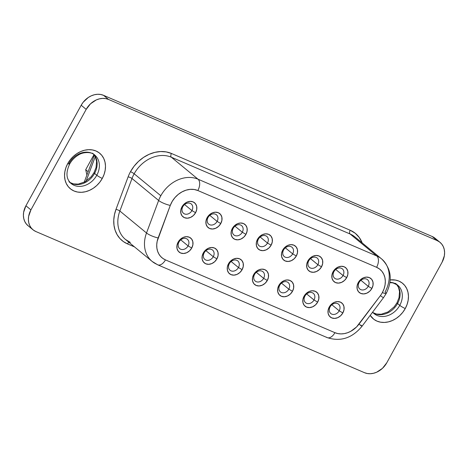 <?xml version="1.0" encoding="UTF-8"?>
<svg xmlns="http://www.w3.org/2000/svg" width="468" height="468" viewBox="0 0 468 468"><rect width="100%" height="100%" fill="white"/><g stroke="black" fill="none" stroke-linecap="round" stroke-linejoin="round"><path stroke-width="0.7" d="M397.086 284.696A18.492 14.882 -50.5 0 1 399.766 305.364A4.545 0.614 28.8 0 0 405.259 308.547A23.037 18.539 129.5 0 0 390.213 279.905L395.396 280.063L398.976 281.122L402.135 282.959L404.756 285.486L406.721 288.616L407.973 292.231L408.459 296.185L408.154 300.327L407.072 304.498L405.259 308.547A4.545 0.614 -151.2 0 1 399.766 305.364A18.492 14.882 -50.5 0 1 374.143 313.677L372.633 312.144M373.131 312.723A18.492 14.882 129.5 0 0 397.548 303.533A4.545 0.614 -151.2 0 1 396.975 302.808A4.545 0.614 28.8 0 0 397.548 303.533A18.492 14.882 129.5 0 0 396.87 284.702M94.121 154.563A18.492 14.882 -50.5 0 1 96.8 175.231A4.545 0.614 28.8 0 0 102.287 178.413A23.037 18.539 129.5 0 0 96.01 150.994A23.037 18.539 129.5 0 0 67.737 163.572A4.545 0.614 28.8 0 0 69.638 164.052A4.545 0.614 -151.2 0 1 67.737 163.572L65.924 167.614L64.847 171.791L64.543 175.933L65.023 179.887L66.275 183.503L68.246 186.633L70.861 189.16L74.02 190.991L77.6 192.055L81.467 192.313L85.468 191.745L89.452 190.382L93.272 188.276L96.765 185.504L99.813 182.175L102.287 178.413L104.101 174.371L105.183 170.194L105.487 166.052L105.007 162.098L103.756 158.488L101.784 155.353L99.169 152.825L96.01 150.994L92.43 149.93L88.563 149.678L84.556 150.24L80.572 151.603L76.758 153.709L73.26 156.482L70.218 159.81L67.737 163.572A23.037 18.539 129.5 0 0 74.02 190.991A23.037 18.539 129.5 0 0 102.287 178.413A4.545 0.614 -151.2 0 1 96.8 175.231A18.492 14.882 -50.5 0 1 71.171 183.544C67.866 180.437 64.473 175.336 69.638 164.046C71.774 160.22 74.704 157.207 78.448 155.007C82.596 152.036 91.371 151.492 94.688 155.007A18.492 14.882 -50.5 0 1 96.8 175.231L94.577 173.406A18.492 14.882 129.5 0 0 93.898 154.569M70.159 182.59A18.492 14.882 129.5 0 0 94.577 173.406A4.545 0.614 -151.2 0 1 94.004 172.674A4.545 0.614 28.8 0 0 94.577 173.406L96.8 175.231A18.492 14.882 -50.5 0 1 71.744 183.988M373.101 312.706L372.493 312.291A18.492 14.882 129.5 0 0 397.548 303.533L399.766 305.364L397.548 303.533A18.492 14.882 129.5 0 0 396.531 284.328M330.11 306.903A6.061 4.879 129.5 0 0 331.765 314.122A6.061 4.879 129.5 0 0 339.201 310.81L342.863 312.928A9.091 7.318 -50.5 0 1 331.707 317.895A9.091 7.318 -50.5 0 1 329.226 307.072L330.11 306.903A6.061 4.879 -50.5 0 1 338.51 304.177A6.061 4.879 -50.5 0 1 339.201 310.81A6.061 4.879 -50.5 0 1 330.8 313.537A6.061 4.879 -50.5 0 1 330.11 306.903L329.226 307.072L331.408 304.27L334.292 302.346L337.446 301.585L340.388 302.106L342.664 303.826L343.939 306.487L344.009 309.687L342.863 312.928L340.686 315.725L337.797 317.655L334.643 318.415L331.707 317.895L329.425 316.175L328.156 313.513L328.086 310.313L329.226 307.072A9.091 7.318 -50.5 0 1 340.388 302.106A9.091 7.318 -50.5 0 1 342.863 312.928L339.201 310.81L331.87 304.767L339.201 310.81A6.061 4.879 129.5 0 0 337.551 303.592A6.061 4.879 129.5 0 0 330.11 306.903M304.925 296.086A6.061 4.879 129.5 0 0 306.575 303.299A6.061 4.879 129.5 0 0 314.016 299.988L317.678 302.112A9.091 7.318 -50.5 0 1 306.517 307.078A9.091 7.318 -50.5 0 1 304.036 296.25L304.925 296.086A6.061 4.879 -50.5 0 1 313.326 293.36A6.061 4.879 -50.5 0 1 314.016 299.988A6.061 4.879 -50.5 0 1 305.616 302.714A6.061 4.879 -50.5 0 1 304.925 296.086L304.036 296.25L306.218 293.454L309.102 291.529L312.261 290.768L315.198 291.289L317.48 293.009L318.749 295.671L318.819 298.865L317.678 302.112L315.496 304.908L312.612 306.832L309.459 307.599L306.517 307.078L304.241 305.352L302.966 302.691L302.895 299.497L304.036 296.25A9.091 7.318 -50.5 0 1 315.198 291.289A9.091 7.318 -50.5 0 1 317.678 302.112L314.016 299.988L306.686 293.951L314.016 299.988A6.061 4.879 129.5 0 0 312.367 292.775A6.061 4.879 129.5 0 0 304.925 296.086M279.735 285.264A6.061 4.879 129.5 0 0 281.391 292.482A6.061 4.879 129.5 0 0 288.832 289.171L292.488 291.295A9.091 7.318 -50.5 0 1 281.332 296.256A9.091 7.318 -50.5 0 1 278.852 285.433L279.735 285.264A6.061 4.879 -50.5 0 1 288.136 282.543A6.061 4.879 -50.5 0 1 288.832 289.171A6.061 4.879 -50.5 0 1 280.426 291.897A6.061 4.879 -50.5 0 1 279.735 285.264L278.852 285.433L281.034 282.637L283.918 280.706L287.071 279.946L290.014 280.467L292.289 282.192L293.565 284.854L293.635 288.048L292.488 291.295L290.312 294.091L287.422 296.016L284.269 296.776L281.332 296.256L279.051 294.536L277.781 291.874L277.711 288.68L278.852 285.433A9.091 7.318 -50.5 0 1 290.014 280.467A9.091 7.318 -50.5 0 1 292.488 291.295L288.832 289.171L281.496 283.128L288.832 289.171A6.061 4.879 129.5 0 0 287.176 281.958A6.061 4.879 129.5 0 0 279.735 285.264M178.992 241.991A6.061 4.879 129.5 0 0 180.642 249.21A6.061 4.879 129.5 0 0 188.083 245.899L191.745 248.017A9.091 7.318 -50.5 0 1 180.584 252.983A9.091 7.318 -50.5 0 1 178.103 242.161L178.992 241.991A6.061 4.879 -50.5 0 1 187.393 239.265A6.061 4.879 -50.5 0 1 188.083 245.899A6.061 4.879 -50.5 0 1 179.683 248.625A6.061 4.879 -50.5 0 1 178.992 241.991L178.103 242.161L180.285 239.364L183.169 237.434L186.322 236.673L189.265 237.194L191.547 238.914L192.816 241.576L192.886 244.776L191.745 248.017L189.563 250.819L186.679 252.743L183.526 253.504L180.584 252.983L178.302 251.263L177.033 248.602L176.962 245.407L178.103 242.161A9.091 7.318 -50.5 0 1 189.265 237.194A9.091 7.318 -50.5 0 1 191.745 248.017L188.083 245.899L180.747 239.856L188.083 245.899A6.061 4.879 129.5 0 0 186.428 238.68A6.061 4.879 129.5 0 0 178.992 241.991M204.177 252.814A6.061 4.879 129.5 0 0 205.832 260.027A6.061 4.879 129.5 0 0 213.268 256.716L216.93 258.839A9.091 7.318 -50.5 0 1 205.768 263.8A9.091 7.318 -50.5 0 1 203.293 252.977L204.177 252.814A6.061 4.879 -50.5 0 1 212.577 250.087A6.061 4.879 -50.5 0 1 213.268 256.716A6.061 4.879 -50.5 0 1 204.867 259.442A6.061 4.879 -50.5 0 1 204.177 252.814L203.293 252.977L205.47 250.181L208.359 248.256L211.513 247.496L214.449 248.011L216.731 249.736L218 252.398L218.07 255.592L216.93 258.839L214.748 261.635L211.864 263.56L208.71 264.321L205.768 263.8L203.492 262.08L202.217 259.418L202.147 256.224L203.293 252.977A9.091 7.318 -50.5 0 1 214.449 248.011A9.091 7.318 -50.5 0 1 216.93 258.839L213.268 256.716L205.938 250.672L213.268 256.716A6.061 4.879 129.5 0 0 211.618 249.502A6.061 4.879 129.5 0 0 204.177 252.814M229.361 263.63A6.061 4.879 129.5 0 0 231.016 270.843A6.061 4.879 129.5 0 0 238.458 267.532L242.12 269.656A9.091 7.318 -50.5 0 1 230.958 274.622A9.091 7.318 -50.5 0 1 228.478 263.8L229.361 263.63A6.061 4.879 -50.5 0 1 237.767 260.904A6.061 4.879 -50.5 0 1 238.458 267.532A6.061 4.879 -50.5 0 1 230.057 270.258A6.061 4.879 -50.5 0 1 229.361 263.63L228.478 263.8L230.66 260.998L233.544 259.073L236.697 258.313L239.639 258.833L241.915 260.553L243.19 263.215L243.261 266.409L242.12 269.656L239.938 272.452L237.054 274.383L233.901 275.143L230.958 274.622L228.676 272.897L227.407 270.235L227.337 267.041L228.478 263.8A9.091 7.318 -50.5 0 1 239.639 258.833A9.091 7.318 -50.5 0 1 242.12 269.656L238.458 267.532L231.122 261.495L238.458 267.532A6.061 4.879 129.5 0 0 236.802 260.319A6.061 4.879 129.5 0 0 229.361 263.63M359.137 282.415A6.061 4.879 129.5 0 0 360.793 289.633A6.061 4.879 129.5 0 0 368.234 286.322L371.89 288.44A9.091 7.318 -50.5 0 1 360.734 293.407A9.091 7.318 -50.5 0 1 358.254 282.584L359.137 282.415A6.061 4.879 -50.5 0 1 367.538 279.688A6.061 4.879 -50.5 0 1 368.234 286.322A6.061 4.879 -50.5 0 1 359.828 289.048A6.061 4.879 -50.5 0 1 359.137 282.415L358.254 282.584L360.436 279.788L363.32 277.857L366.473 277.097L369.416 277.618L371.691 279.337L372.967 281.999L373.037 285.199L371.89 288.44L369.714 291.242L366.824 293.167L363.671 293.927L360.734 293.407L358.453 291.687L357.183 289.025L357.113 285.831L358.254 282.584A9.091 7.318 -50.5 0 1 369.416 277.618A9.091 7.318 -50.5 0 1 371.89 288.44L368.234 286.322L360.898 280.279L368.234 286.322A6.061 4.879 129.5 0 0 366.579 279.103A6.061 4.879 129.5 0 0 359.137 282.415M333.953 271.598A6.061 4.879 129.5 0 0 335.603 278.817A6.061 4.879 129.5 0 0 343.044 275.506L346.706 277.623A9.091 7.318 -50.5 0 1 335.544 282.59A9.091 7.318 -50.5 0 1 333.07 271.768L333.953 271.598A6.061 4.879 -50.5 0 1 342.354 268.872A6.061 4.879 -50.5 0 1 343.044 275.506A6.061 4.879 -50.5 0 1 334.643 278.232A6.061 4.879 -50.5 0 1 333.953 271.598L333.07 271.768L335.246 268.965L338.136 267.041L341.289 266.28L344.226 266.801L346.507 268.521L347.777 271.183L347.847 274.383L346.706 277.623L344.524 280.42L341.64 282.35L338.487 283.111L335.544 282.59L333.269 280.87L331.993 278.208L331.923 275.008L333.07 271.768A9.091 7.318 -50.5 0 1 344.226 266.801A9.091 7.318 -50.5 0 1 346.706 277.623L343.044 275.506L335.714 269.463L343.044 275.506A6.061 4.879 129.5 0 0 341.394 268.287A6.061 4.879 129.5 0 0 333.953 271.598M308.763 260.781A6.061 4.879 129.5 0 0 310.419 267.994A6.061 4.879 129.5 0 0 317.86 264.683L321.522 266.807A9.091 7.318 -50.5 0 1 310.36 271.773A9.091 7.318 -50.5 0 1 307.88 260.945L308.763 260.781A6.061 4.879 -50.5 0 1 317.169 258.055A6.061 4.879 -50.5 0 1 317.86 264.683A6.061 4.879 -50.5 0 1 309.459 267.409A6.061 4.879 -50.5 0 1 308.763 260.781L307.88 260.945L310.062 258.149L312.946 256.224L316.099 255.464L319.041 255.984L321.317 257.704L322.592 260.366L322.663 263.56L321.522 266.807L319.34 269.603L316.456 271.528L313.303 272.294L310.36 271.773L308.079 270.048L306.809 267.386L306.739 264.192L307.88 260.945A9.091 7.318 -50.5 0 1 319.041 255.984A9.091 7.318 -50.5 0 1 321.522 266.807L317.86 264.683L310.524 258.646L317.86 264.683A6.061 4.879 129.5 0 0 316.204 257.47A6.061 4.879 129.5 0 0 308.763 260.781M283.579 249.965A6.061 4.879 129.5 0 0 285.234 257.178A6.061 4.879 129.5 0 0 292.67 253.867L296.332 255.99A9.091 7.318 -50.5 0 1 285.17 260.951A9.091 7.318 -50.5 0 1 282.695 250.128L283.579 249.965A6.061 4.879 -50.5 0 1 291.979 247.239A6.061 4.879 -50.5 0 1 292.67 253.867A6.061 4.879 -50.5 0 1 284.269 256.593A6.061 4.879 -50.5 0 1 283.579 249.965L282.695 250.128L284.872 247.332L287.761 245.407L290.915 244.641L293.851 245.162L296.133 246.888L297.402 249.549L297.472 252.743L296.332 255.99L294.15 258.786L291.266 260.711L288.112 261.472L285.17 260.951L282.894 259.231L281.625 256.569L281.555 253.375L282.695 250.128A9.091 7.318 -50.5 0 1 293.851 245.162A9.091 7.318 -50.5 0 1 296.332 255.99L292.67 253.867L285.34 247.824L292.67 253.867A6.061 4.879 129.5 0 0 291.02 246.654A6.061 4.879 129.5 0 0 283.579 249.965M182.83 206.686A6.061 4.879 129.5 0 0 184.486 213.905A6.061 4.879 129.5 0 0 191.927 210.594L195.583 212.712A9.091 7.318 -50.5 0 1 184.427 217.679A9.091 7.318 -50.5 0 1 181.947 206.856L182.83 206.686A6.061 4.879 -50.5 0 1 191.231 203.96A6.061 4.879 -50.5 0 1 191.927 210.594A6.061 4.879 -50.5 0 1 183.52 213.32A6.061 4.879 -50.5 0 1 182.83 206.686L181.947 206.856L184.129 204.06L187.013 202.129L190.166 201.369L193.108 201.889L195.384 203.615L196.659 206.277L196.73 209.471L195.583 212.712L193.407 215.514L190.517 217.439L187.364 218.199L184.427 217.679L182.146 215.959L180.876 213.297L180.806 210.103L181.947 206.856A9.091 7.318 -50.5 0 1 193.108 201.889A9.091 7.318 -50.5 0 1 195.583 212.712L191.927 210.594L184.591 204.551L191.927 210.594A6.061 4.879 129.5 0 0 190.271 203.375A6.061 4.879 129.5 0 0 182.83 206.686M208.02 217.509A6.061 4.879 129.5 0 0 209.67 224.722A6.061 4.879 129.5 0 0 217.111 221.411L220.773 223.534A9.091 7.318 -50.5 0 1 209.611 228.501A9.091 7.318 -50.5 0 1 207.131 217.673L208.02 217.509A6.061 4.879 -50.5 0 1 216.421 214.783A6.061 4.879 -50.5 0 1 217.111 221.411A6.061 4.879 -50.5 0 1 208.71 224.137A6.061 4.879 -50.5 0 1 208.02 217.509L207.131 217.673L209.313 214.876L212.197 212.952L215.35 212.191L218.293 212.706L220.574 214.432L221.844 217.094L221.914 220.288L220.773 223.534L218.591 226.331L215.707 228.255L212.554 229.016L209.611 228.501L207.336 226.775L206.06 224.113L205.99 220.919L207.131 217.673A9.091 7.318 -50.5 0 1 218.293 212.706A9.091 7.318 -50.5 0 1 220.773 223.534L217.111 221.411L209.781 215.368L217.111 221.411A6.061 4.879 129.5 0 0 215.456 214.198A6.061 4.879 129.5 0 0 208.02 217.509M233.204 228.326A6.061 4.879 129.5 0 0 234.86 235.539A6.061 4.879 129.5 0 0 242.295 232.233L245.957 234.351A9.091 7.318 -50.5 0 1 234.801 239.318A9.091 7.318 -50.5 0 1 232.321 228.495L233.204 228.326A6.061 4.879 -50.5 0 1 241.605 225.599A6.061 4.879 -50.5 0 1 242.295 232.233A6.061 4.879 -50.5 0 1 233.895 234.954A6.061 4.879 -50.5 0 1 233.204 228.326L232.321 228.495L234.497 225.693L237.387 223.768L240.54 223.008L243.477 223.529L245.758 225.248L247.028 227.91L247.098 231.104L245.957 234.351L243.781 237.147L240.891 239.078L237.738 239.838L234.801 239.318L232.52 237.598L231.25 234.936L231.18 231.736L232.321 228.495A9.091 7.318 -50.5 0 1 243.477 223.529A9.091 7.318 -50.5 0 1 245.957 234.351L242.295 232.233L234.965 226.19L242.295 232.233A6.061 4.879 129.5 0 0 240.646 225.014A6.061 4.879 129.5 0 0 233.204 228.326M254.551 274.447A6.061 4.879 129.5 0 0 256.201 281.666A6.061 4.879 129.5 0 0 263.642 278.355L267.304 280.472A9.091 7.318 -50.5 0 1 256.142 285.439A9.091 7.318 -50.5 0 1 253.668 274.617L254.551 274.447A6.061 4.879 -50.5 0 1 262.952 271.721A6.061 4.879 -50.5 0 1 263.642 278.355A6.061 4.879 -50.5 0 1 255.241 281.081A6.061 4.879 -50.5 0 1 254.551 274.447L253.668 274.617L255.844 271.814L258.734 269.89L261.887 269.129L264.824 269.65L267.105 271.37L268.375 274.032L268.445 277.231L267.304 280.472L265.122 283.275L262.238 285.199L259.085 285.96L256.142 285.439L253.867 283.719L252.591 281.057L252.521 277.857L253.668 274.617A9.091 7.318 -50.5 0 1 264.824 269.65A9.091 7.318 -50.5 0 1 267.304 280.472L263.642 278.355L256.312 272.312L263.642 278.355A6.061 4.879 129.5 0 0 261.992 271.136A6.061 4.879 129.5 0 0 254.551 274.447M258.394 239.142A6.061 4.879 129.5 0 0 260.044 246.361A6.061 4.879 129.5 0 0 267.485 243.05L271.147 245.168A9.091 7.318 -50.5 0 1 259.986 250.134A9.091 7.318 -50.5 0 1 257.505 239.312L258.394 239.142A6.061 4.879 -50.5 0 1 266.795 236.416A6.061 4.879 -50.5 0 1 267.485 243.05A6.061 4.879 -50.5 0 1 259.085 245.776A6.061 4.879 -50.5 0 1 258.394 239.142L257.505 239.312L259.687 236.516L262.571 234.585L265.725 233.824L268.667 234.345L270.949 236.065L272.218 238.727L272.288 241.927L271.147 245.168L268.965 247.97L266.081 249.894L262.928 250.655L259.986 250.134L257.704 248.414L256.435 245.753L256.365 242.553L257.505 239.312A9.091 7.318 -50.5 0 1 268.667 234.345A9.091 7.318 -50.5 0 1 271.147 245.168L267.485 243.05L260.155 237.007L267.485 243.05A6.061 4.879 129.5 0 0 265.83 235.831A6.061 4.879 129.5 0 0 258.394 239.142M355.306 237.253A30.309 24.395 129.5 0 0 350.128 234.012A3.03 1.749 113.2 0 1 350.187 230.238A3.03 1.749 -66.8 0 0 350.128 234.012L171.364 157.23L350.128 234.012L376.775 255.978A30.309 24.395 -50.5 0 1 381.584 258.903L354.937 236.937A30.309 24.395 129.5 0 0 350.128 234.012L376.775 255.978L198.017 179.197L171.364 157.23A30.309 24.395 129.5 0 0 134.164 173.786L160.816 195.747A30.309 24.395 -50.5 0 1 198.017 179.197L171.364 157.23A3.03 1.749 113.2 0 1 171.423 153.457L350.187 230.238A33.339 26.834 -50.5 0 1 362.173 242.904L359.26 237.492L355.218 233.251L350.187 230.238L171.423 153.457A3.03 1.749 -66.8 0 0 171.364 157.23A30.309 24.395 129.5 0 0 134.164 173.786A3.03 0.409 28.8 0 0 130.502 171.662A33.339 26.834 -50.5 0 1 171.423 153.457L166.239 151.919L160.641 151.55L154.849 152.369L149.081 154.341L143.559 157.394L138.499 161.401L134.088 166.222L130.502 171.662A33.339 26.834 129.5 0 0 128.121 176.851L115.988 209.377L114.438 214.736L113.765 220.1L113.993 225.307L115.11 230.197L117.094 234.626L119.867 238.458L123.359 241.57L127.46 243.875L134.521 246.911L127.46 243.875A33.339 26.834 -50.5 0 1 115.988 209.377A3.03 0.708 -159.5 0 1 119.867 211.027L131.999 178.501L158.646 200.468A30.309 24.395 -50.5 0 1 160.816 195.747L134.164 173.786A30.309 24.395 129.5 0 0 131.999 178.501L158.646 200.468L146.513 232.988L119.867 211.027A30.309 24.395 129.5 0 0 125.488 239.464L130.046 242.237M360.535 325.295A30.309 24.395 -50.5 0 0 360.752 325.008A9.091 0.298 -143.1 0 1 362.056 326.214L383.491 297.683L386.194 293.506C392.833 280.069 391.295 268.533 381.584 258.903A30.309 24.395 -50.5 0 1 385.041 292.055A9.091 1.234 -151.2 0 1 386.188 293.518A9.091 1.234 -151.2 0 1 382.385 292.558A21.218 17.076 -50.5 0 1 380.385 295.653A9.091 0.298 36.9 0 0 383.491 297.683A9.091 0.298 -143.1 0 1 380.385 295.653A21.218 17.076 129.5 0 0 382.385 292.558L384.058 288.832L385.053 284.989L385.334 281.174L384.889 277.53L383.737 274.207L381.923 271.323L379.513 268.989L376.6 267.304L197.841 190.523L194.156 189.476L190.166 189.359L186.059 190.166L182.034 191.868L178.273 194.372L174.962 197.572L172.259 201.31L170.282 205.411L157.16 241.342L156.733 244.758L156.879 248.069L157.593 251.187L158.851 254.001L160.618 256.441L162.841 258.418L165.45 259.886L334.918 332.678L337.832 333.585L340.967 333.9L344.232 333.625L347.513 332.76L350.725 331.332L356.534 326.98L380.385 295.653L358.956 324.184A21.218 17.076 -50.5 0 1 334.918 332.678L165.45 259.886A21.218 17.076 -50.5 0 1 158.149 237.931A9.091 2.124 -159.5 0 1 146.513 232.988L119.867 211.027A30.309 24.395 129.5 0 0 125.284 239.294A30.309 24.395 129.5 0 0 130.297 242.389M28.39 225.974L26.325 223.979L24.769 221.504L23.78 218.655L23.4 215.532L23.64 212.261L25.921 205.774L81.192 105.247L83.146 102.276L88.312 97.461L91.324 95.8L94.472 94.723L97.631 94.273L100.684 94.477L103.51 95.314L432.122 236.463L435.041 238.241M93.963 154.692L85.697 169.726L86.908 174.997L85.697 169.726L88.124 171.727L85.697 169.726L93.963 154.692M440.002 242.33L435.006 238.218A18.188 14.637 129.5 0 0 432.122 236.463L437.118 240.575L108.506 99.432L437.118 240.575L439.61 242.026L441.675 244.021L443.231 246.496L444.22 249.345L444.6 252.468L444.36 255.739L442.079 262.226L386.808 362.753L382.45 368.351L376.676 372.2L373.528 373.277L370.369 373.727L367.316 373.522L364.49 372.686L35.878 231.537L33.386 230.092L31.321 228.097L29.765 225.623L28.776 222.774L28.396 219.65L28.636 216.38L30.923 209.892L86.188 109.366L90.546 103.767L96.32 99.912L99.468 98.842L102.627 98.391L105.68 98.59L108.506 99.432L103.51 95.314A18.188 14.637 129.5 0 0 81.192 105.247L86.188 109.366A18.188 14.637 -50.5 0 1 108.506 99.432L103.51 95.314L432.122 236.463L437.118 240.575A18.188 14.637 -50.5 0 1 440.002 242.33A18.188 14.637 -50.5 0 1 442.079 262.226L386.808 362.753A18.188 14.637 -50.5 0 1 364.49 372.686L35.878 231.537A18.188 14.637 -50.5 0 1 32.994 229.782A18.188 14.637 -50.5 0 1 30.923 209.892L25.921 205.774L81.192 105.247L86.188 109.366L30.923 209.892L25.921 205.774A18.188 14.637 129.5 0 0 27.998 225.67L32.994 229.782M370.206 315.368L373.827 319.293L376.986 321.124L380.572 322.189L384.439 322.44L388.44 321.879L392.424 320.516L396.238 318.404L399.736 315.637L402.784 312.302L405.259 308.547A23.037 18.539 129.5 0 1 370.206 315.368M157.763 264.835A9.091 5.253 -66.8 0 0 165.45 259.886A9.091 5.253 113.2 0 1 157.698 264.812A9.091 5.253 113.2 0 1 156.95 264.35A30.309 24.395 -50.5 0 1 152.141 261.425A30.309 24.395 -50.5 0 1 146.513 232.988A30.309 24.395 129.5 0 0 151.936 261.255M125.488 239.464L152.141 261.425L157.698 264.812L327.161 337.598A9.091 5.253 -66.8 0 0 334.918 332.678A9.091 5.253 113.2 0 1 327.226 337.627A9.091 5.253 113.2 0 1 326.412 337.141M158.646 200.468L146.513 232.988A9.091 2.124 20.5 0 0 158.149 237.931L170.282 205.411A9.091 2.124 -159.5 0 1 158.646 200.468A9.091 2.124 20.5 0 0 170.282 205.411A21.218 17.076 -50.5 0 1 197.841 190.523A9.091 5.253 -66.8 0 0 198.017 179.197A30.309 24.395 129.5 0 0 160.816 195.747A30.309 24.395 129.5 0 0 158.646 200.468M362.056 326.214A9.091 0.298 -143.1 0 1 358.956 324.184A9.091 0.298 36.9 0 0 362.062 326.214C352.182 338.159 340.546 341.956 327.161 337.598M381.865 259.137A30.309 24.395 129.5 0 0 376.775 255.978L198.017 179.197A9.091 5.253 113.2 0 1 197.841 190.523L376.6 267.304A9.091 5.253 -66.8 0 0 376.775 255.978A9.091 5.253 113.2 0 1 376.6 267.304A21.218 17.076 -50.5 0 1 382.385 292.558A9.091 1.234 28.8 0 0 386.188 293.518M86.106 181.163L95.244 156.681L86.106 181.163M128.952 242.319A3.03 1.749 -66.8 0 0 127.46 243.875A3.03 1.749 113.2 0 1 128.952 242.319M119.867 211.027A3.03 0.708 20.5 0 0 115.988 209.377L128.121 176.851A3.03 0.708 -159.5 0 1 131.999 178.501L119.867 211.027M134.164 173.786A30.309 24.395 129.5 0 0 131.999 178.501A3.03 0.708 20.5 0 0 128.121 176.851A33.339 26.834 -50.5 0 1 130.502 171.662A3.03 0.409 -151.2 0 1 134.164 173.786M70.118 182.567A18.492 14.882 129.5 0 0 94.577 173.406A18.492 14.882 129.5 0 0 93.559 154.2M69.638 164.052A4.545 0.614 -151.2 0 0 69.065 163.32A18.492 14.882 -50.5 0 1 94.688 155.007L92.471 153.176M389.973 282.298A18.492 14.882 -50.5 0 1 397.66 285.141A18.492 14.882 -50.5 0 1 399.766 305.364A18.492 14.882 -50.5 0 1 374.716 314.122M395.437 283.31L397.66 285.141L393.003 282.918L389.926 282.625M373.095 312.688L376.524 314.057L381.268 314.244L388.077 311.904L394.144 306.879L396.975 302.808L399.011 297.706L399.549 291.64L398.467 287.352L396.484 284.304M70.124 182.555L73.552 183.924L78.296 184.111L85.106 181.771L91.178 176.746L94.004 172.674L96.039 167.573L96.578 161.507L95.495 157.219L93.518 154.171M372.499 312.32L374.143 313.677M68.954 181.719L71.171 183.544M94.314 155.148L84.199 182.257"/></g></svg>
